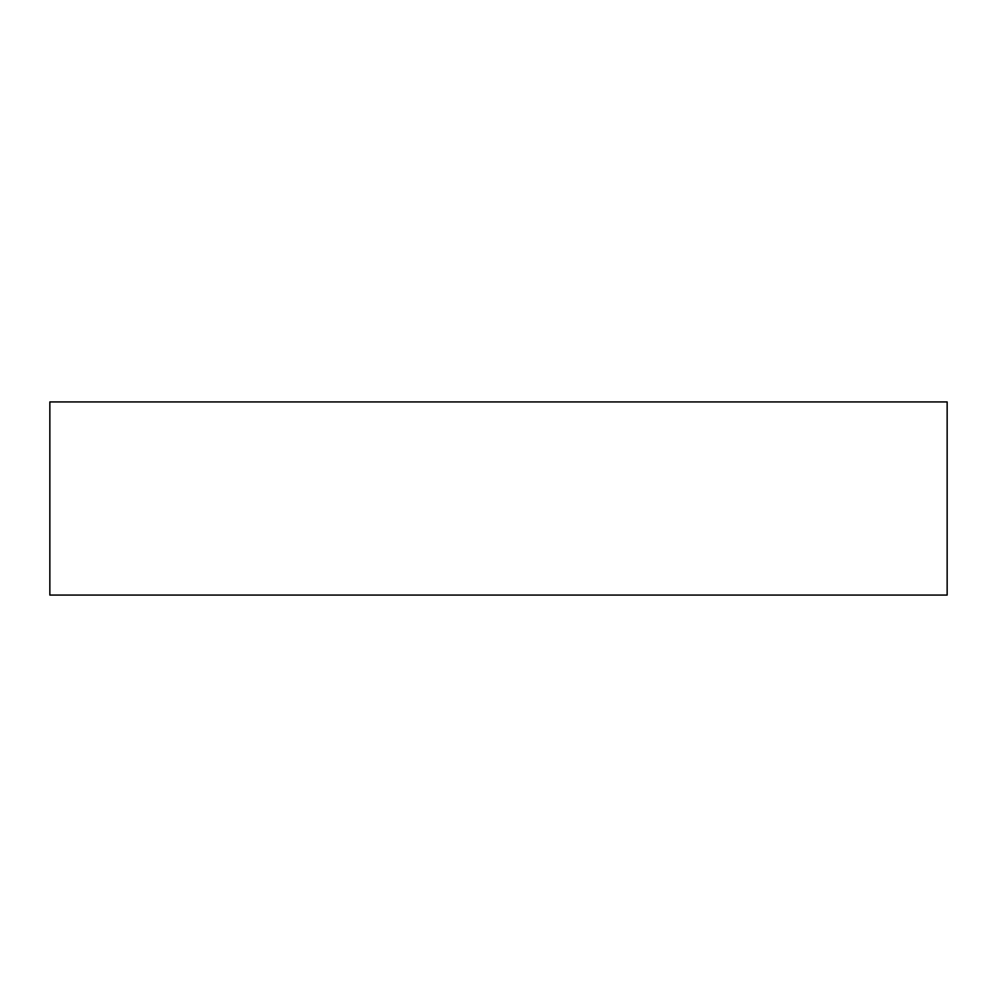 <?xml version="1.0" encoding="UTF-8"?>
<svg xmlns="http://www.w3.org/2000/svg" width="997" height="997" viewBox="0 0 997 997"><rect width="100%" height="100%" fill="white"/><g stroke="black" fill="none" stroke-linecap="round" stroke-linejoin="round"><path stroke-width="1.5" d="M947.15 401.928L49.85 401.928L49.85 595.072L947.15 595.072L947.15 401.928"/></g></svg>
